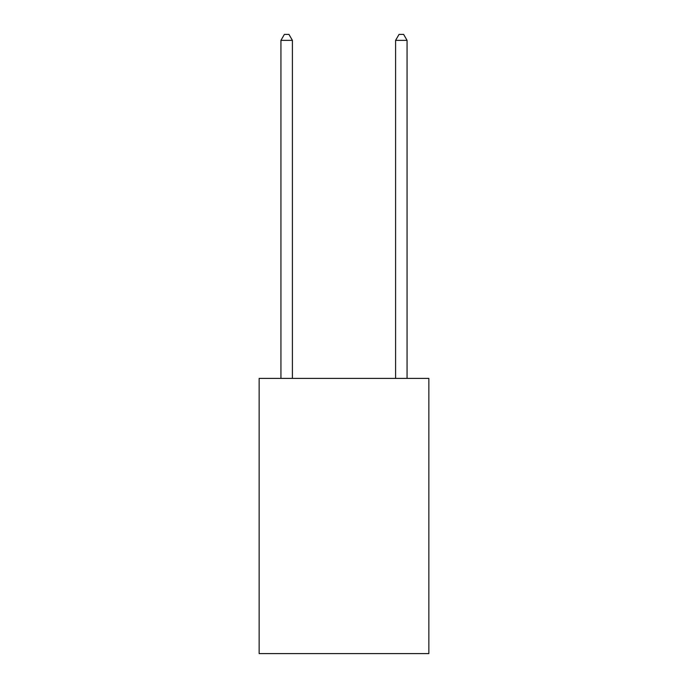<?xml version="1.0" encoding="UTF-8"?>
<svg xmlns="http://www.w3.org/2000/svg" width="688" height="688" viewBox="0 0 688 688"><rect width="100%" height="100%" fill="white"/><g stroke="black" fill="none" stroke-linecap="round" stroke-linejoin="round"><path stroke-width="1.03" d="M428.856 378.4L428.856 653.6L259.144 653.6L259.144 378.4L428.856 378.4M292.4 378.4L292.4 40.36L280.936 40.36L280.936 378.4M280.936 40.36L284.376 34.4L288.96 34.4L292.4 40.36M407.064 378.4L407.064 40.36L395.6 40.36L395.6 378.4M395.6 40.36L399.04 34.4L403.624 34.4L407.064 40.36"/></g></svg>
